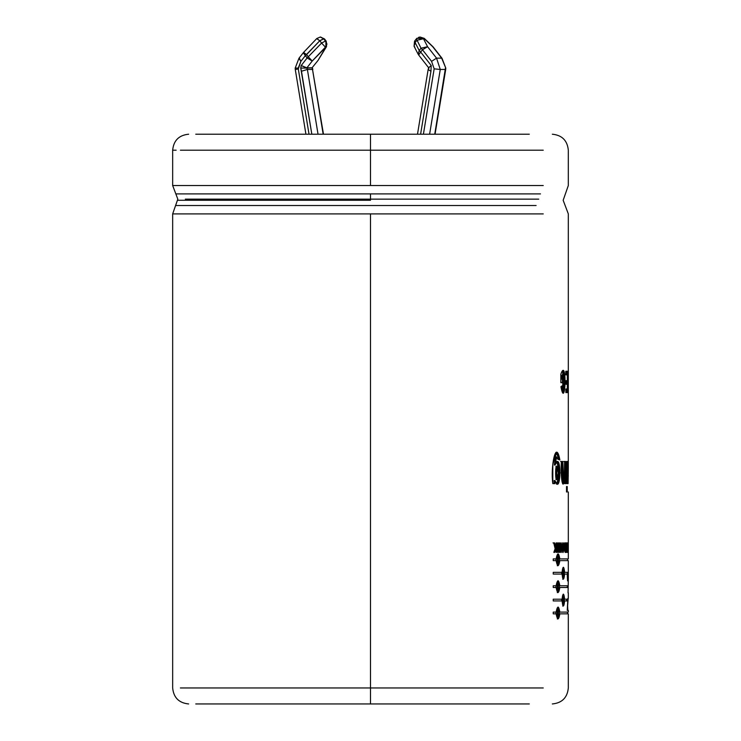 <?xml version="1.0" encoding="UTF-8"?>
<svg xmlns="http://www.w3.org/2000/svg" width="741" height="741" viewBox="0 0 741 741"><rect width="100%" height="100%" fill="white"/><g stroke="black" fill="none" stroke-linecap="round" stroke-linejoin="round"><path stroke-width="1.11" d="M326.253 41.227L325.883 47.155L312.23 61.021L306.894 67.839L312.026 67.839L312.517 69.459L312.026 67.839L306.876 68.079L307.385 69.459L312.517 69.459L323.169 134.214L312.517 69.459L307.385 69.459L301.476 71.238L311.831 134.214L300.744 68.079L301.207 65.532L300.744 68.079L306.876 68.079L301.207 65.532L307.126 57.974L305.329 55.668L300.874 61.355L298.243 68.079L295.52 68.079L298.243 68.079L298.28 68.996L295.279 69.487L305.922 134.214L295.279 69.487L298.299 68.996L309.025 134.214L298.299 68.996L300.874 61.355L299.308 58.15M295.27 69.422L295.205 68.079L298.966 58.27L300.874 61.355L305.329 55.668L303.291 52.741L298.956 58.28L303.291 52.741L307.126 57.974L321.585 43.061L319.779 40.755L306.589 54.621L308.395 56.927L306.589 54.621L305.329 55.668L319.779 40.755L321.585 43.061L325.429 41.051L326.92 44.099L325.883 41.051L323.622 38.745L325.429 41.051L323.622 38.745L319.779 40.755L324.076 38.745L326.225 41.172L324.419 38.875L326.225 41.172L326.531 46.59L318.009 60.456L325.883 47.155L326.92 44.099L325.429 41.051L321.585 43.061L307.126 57.974L301.207 65.532L306.894 67.839L312.23 61.021L307.126 57.974L312.23 61.021L308.395 56.927L312.23 61.021L325.429 47.155L321.585 43.061L325.429 47.155L326.457 44.099L325.883 47.155L325.883 41.051L326.92 44.099L325.883 47.155L318.009 60.456L312.026 67.839M414.895 47.155L414.062 46.275L414.895 41.051L415.108 42.58L416.914 40.273L415.108 42.58L419.211 50.536L421.018 48.23L416.386 38.838L420.091 37.05L424.241 38.356L433.059 46.831L442.025 58.289L432.716 46.702L424.352 38.745L416.914 38.273L423.481 38.745L420.082 37.05L418.646 37.309M441.673 58.15L445.776 68.079L441.673 58.15L436.542 58.15L440.265 69.459L429.613 134.214L440.265 69.459L445.397 69.459L440.265 69.459L436.542 58.15L441.673 58.15L432.716 46.702L424.352 38.745L423.481 38.745L427.585 46.702L436.542 58.15L427.585 46.702L423.481 38.745L416.914 40.273L423.481 38.745L420.091 37.05M417.498 134.214L428.131 69.598L430.956 71.238L420.601 134.214L430.956 71.238L431.225 65.532L430.956 71.238L428.131 69.598L417.498 134.214M428.159 69.543L428.622 67.709L418.646 54.982L420.675 52.055L431.225 65.532L420.675 52.055L422.481 49.758L420.675 52.055L419.211 50.536L420.675 52.055L418.646 54.982L428.65 67.755L431.225 65.532M370.491 185.528L172.662 185.528L370.491 185.528L172.662 185.528L370.491 185.528L370.491 150.201L180.396 150.201L370.491 150.201L370.491 134.214L195.754 134.214L529.296 134.214L370.491 134.214L370.491 150.201L543.255 150.201L370.491 150.201L370.491 185.528L543.255 185.528L370.491 185.528M370.491 193.91L175.839 193.91L540.485 193.91L370.491 193.91L370.491 199.144L538.753 199.144L185.343 199.144L370.491 199.144L370.491 200.274L177.821 200.274L370.491 200.274L370.491 193.91L175.839 193.91L370.491 193.91M536.113 205.516L175.839 205.516L536.113 205.516M370.491 213.899L172.662 213.899L543.255 213.899L172.662 213.899L370.491 213.899L370.491 687.963L180.387 687.963L370.491 687.963L370.491 213.899M195.754 703.95L370.491 703.95L370.491 687.963L543.255 687.963L370.491 687.963L370.491 703.95L529.296 703.95L195.754 703.95M176.145 150.201L172.662 150.201C173.626 140.503 178.961 135.177 188.649 134.214M567.856 598.432L567.254 610.389L567.838 610.389L567.578 604.591L567.838 610.389L567.254 610.389L568.208 598.432M568.06 592.856L568.291 580.916L568.051 592.856M568.31 572.33L568.301 574.062L564.633 574.062C563.864 580.638 562.993 580.638 562.03 574.062L553.231 574.062L553.231 572.33L562.03 572.33C562.993 565.753 563.864 565.753 564.633 572.33L568.31 572.33L563.855 572.33L564.633 572.33L563.41 567.254L562.03 572.33L553.231 572.33L553.231 574.062L562.03 574.062L563.41 579.138L564.633 574.062L563.855 574.062L568.301 574.062L568.31 572.33M567.55 599.2L567.458 600.932L564.633 600.932C563.864 607.509 562.993 607.509 562.03 600.932L553.231 600.932L553.231 599.2L562.03 599.2C562.993 592.624 563.864 592.624 564.633 599.2L567.55 599.2L567.458 600.932M567.226 461.486L567.226 483.614L566.532 483.614L566.532 461.486L567.226 461.486L567.226 483.614M562.817 461.486L562.845 475.981L563.642 479.677L564.41 477.658L564.596 461.486L565.642 461.486L565.642 483.614L564.679 483.614L564.679 480.363C561.937 492.432 560.65 471.971 561.363 461.486L562.817 461.486L563.632 479.677L562.864 479.677L562.048 461.486L562.901 479.677M553.749 542.912L555.129 548.711L553.749 542.912L554.666 542.912L555.602 547.349L556.139 542.912L556.787 542.912L556.787 552.36L556.139 552.36L556.139 548.183L554.768 552.36L553.823 552.36L555.129 548.711L553.823 552.36M559.77 542.912L560.844 549.081L560.844 542.912L561.317 542.912L561.317 552.36L560.817 552.36L559.733 546.052L559.733 552.36L559.205 552.36L559.205 542.912L559.77 542.912L560.844 549.081L560.085 549.081L560.844 549.081L560.844 542.912M564.049 547.58C561.845 564.494 561.761 530.862 564.049 547.58L563.049 542.736L563.049 552.545L564.049 547.58L563.28 547.58L564.049 547.58M567.319 552.36L567.3 542.912L567.745 547.349L567.977 542.912L567.977 552.36L567.856 548.183L567.319 552.36L567.3 542.912M568.088 483.614L568.291 468.914L568.088 483.614L567.606 483.614L568.097 475.49L567.56 461.486L568.301 468.553L568.319 381.819L568.301 385.19L567.513 385.19L568.301 385.19L568.208 371.26L567.421 371.26M561.974 379.068L561.974 376.372L561.974 379.068L563.16 379.068L563.16 382.68L560.844 382.68L560.844 374.168C567.254 355.606 565.578 411.839 560.928 386.682L562.039 385.885C564.762 400.084 565.55 365.739 561.974 376.372L561.206 376.372L561.206 379.068L561.974 379.068L561.206 379.068L561.206 376.372L561.974 376.372L563.225 374.575L563.197 389.312L562.039 385.885L560.928 386.682L563.179 393.008L565.309 381.856L563.132 370.843L562.363 370.843M565.976 384.283L565.976 380.67L567.328 380.67L567.328 374.863L565.791 374.863L565.791 371.26L567.708 371.26L567.708 392.591L565.855 392.591L565.855 388.988L567.328 388.988L567.328 384.283L565.976 384.283L565.976 380.67M568.125 550.767L568.115 544.515M568.31 542.912L568.31 552.36L568.31 542.912L567.513 542.912L567.745 547.349L566.958 547.349L567.745 547.349L567.856 542.912M566.207 552.36L566.596 542.912L567.161 550.767L567.161 552.36L566.207 552.36L566.207 550.767M564.383 542.912L564.994 547.09L564.383 542.912L565.578 546.858L565.883 542.912L565.883 552.36C564.688 552.888 564.392 551.128 564.994 547.09C564.392 551.128 564.688 552.888 565.883 552.36L565.105 552.36L565.883 552.36L565.883 542.912L565.105 542.912M557.695 552.36L557.695 542.912L558.306 542.912L558.306 552.36L557.695 552.36L557.695 542.912M552.823 483.614C550.415 467.617 555.861 438.061 559.881 459.966L557.843 459.253C555.963 455.206 555.018 457.123 555.009 465.015C561.613 447.999 561.456 497.952 554.861 480.529L554.861 483.614L552.823 483.614L552.814 464.422L556.658 452.445L559.881 459.966L557.843 459.253L556.686 456.891L555.009 465.015L554.268 465.015L555.009 465.015L557.306 461.476L556.565 461.476M567.226 486.541L567.226 491.978L566.532 491.978L566.532 486.541L567.226 486.541L567.226 491.978M556.111 613.844L558.056 618.92L559.844 613.844L567.449 613.844L559.844 613.844C558.695 620.421 557.445 620.421 556.111 613.844L553.231 613.844L553.231 612.112L556.111 612.112C557.445 605.536 558.695 605.536 559.844 612.112L567.449 612.112L559.085 612.112L559.844 612.112L558.056 607.036L556.111 612.112M556.111 587.493L558.056 592.578L559.844 587.493L568.041 587.493L568.088 585.77L568.041 587.493L559.844 587.493C558.695 594.069 557.445 594.069 556.111 587.493L553.231 587.493L553.231 585.77L556.111 585.77C557.445 579.193 558.695 579.193 559.844 585.77L568.088 585.77L559.085 585.77L559.844 585.77L558.056 580.694M556.111 560.631L558.056 565.707L559.844 560.631L567.449 560.631L559.844 560.631C558.695 567.208 557.445 567.208 556.111 560.631L553.231 560.631L553.231 558.899L556.111 558.899C557.445 552.323 558.695 552.323 559.844 558.899L567.449 558.899L559.085 558.899L559.844 558.899L558.056 553.823M370.491 200.274L177.821 200.274L370.491 200.274M562.743 370.945L562.771 392.915L562.743 370.945M560.844 374.168L560.844 382.68M562.391 379.068L562.391 382.68L562.391 379.068M563.16 382.68L563.16 379.068M561.317 386.413L562.419 389.294L563.197 389.312M562.558 374.575L561.206 376.372L562.558 374.575M567.328 384.283L567.328 388.988M565.855 388.988L565.855 392.591M566.921 371.26L566.921 374.863L566.921 371.26M566.921 380.67L566.921 384.283L566.921 380.67M566.921 388.988L566.921 392.591L566.921 388.988M567.708 392.591L567.708 371.26M565.791 371.26L565.791 374.863M567.328 374.863L567.328 380.67M568.023 371.26L568.023 392.591M568.199 392.591L568.199 378.345L567.402 378.345M568.199 378.345L568.31 392.591M568.282 544.515L568.282 547.09L567.486 547.09M568.134 547.09L568.134 548.683M568.282 548.683L568.282 550.767M567.56 552.36L567.856 548.183L567.069 548.183L567.856 548.183L567.856 552.36M567.977 552.36L567.977 542.912L567.189 542.912M566.745 542.912L567.532 542.912M566.596 542.912L566.596 550.767M566.374 550.767L566.374 552.36L566.374 550.767M567.161 552.36L567.161 550.767M566.837 550.767L566.837 542.912L566.05 542.912M563.632 547.645L563.058 550.906L563.049 544.376L563.632 547.645C562.326 536.604 562.336 558.677 563.632 547.645M563.077 544.376L562.66 542.986L563.077 544.376L562.187 544.413L562.651 544.968M562.651 550.322L562.187 550.869L563.058 550.906L562.669 552.295L563.077 550.906M565.105 546.858L565.105 548.368L565.105 546.858M565.105 550.767L565.105 552.351L565.105 550.767M565.578 542.912L565.578 546.858L564.762 546.858L565.568 546.858L564.818 542.912M565.578 548.368L565.578 550.767L564.79 550.767L565.578 550.767L565.578 548.368L564.79 548.368L565.578 548.368L565.578 550.767L565.578 548.368M560.557 549.081L560.557 550.785L560.557 549.081M561.317 552.36L561.317 542.912M559.205 543.987L559.566 546.052L559.205 543.987M559.205 542.912L559.205 552.36M559.733 552.36L559.733 546.052L558.973 546.052L559.733 546.052L560.817 552.36M558.306 552.36L558.306 542.912M556.037 546.052L556.037 548.183L556.037 546.052M556.787 552.36L556.787 542.912M556.139 542.912L555.602 547.349L554.861 547.349L555.602 547.349L554.666 542.912M553.925 542.912L554.861 547.349L553.925 542.912L553.018 542.912M555.389 548.183L554.027 552.36L555.389 548.183L556.139 548.183L555.389 548.183M554.768 552.36L556.139 548.183L556.139 552.36M559.122 459.689L556.287 452.473L559.122 459.225M554.861 483.614L554.861 480.529L554.12 480.529L554.12 483.614L554.12 480.529L554.861 480.529L557.204 484.105L560.085 472.897L557.306 461.476M556.917 461.55L559.325 472.906L556.843 484.04L559.325 472.906L556.917 461.55M558.279 473.017L556.732 479.677L556.741 466.2L558.279 473.017C554.777 450.371 554.648 495.303 558.279 473.017M556.741 466.2L556 466.2L555.991 479.677L556.732 479.677M556.686 456.891L555.935 456.891L554.268 465.015M556.334 479.557L556.324 466.311M564.596 461.486L564.281 478.454M560.594 461.486L562.048 461.486M561.363 461.486L563.16 484.105L564.679 480.363L563.901 480.363L562.762 483.956M563.901 480.363L564.679 480.363L564.679 483.614M565.642 483.614L565.642 461.486M564.864 461.486L564.864 483.614L564.864 461.486L563.818 461.486M566.532 486.541L566.532 491.978M566.532 461.486L566.532 483.614M568.301 461.486L568.245 471.433L567.449 471.433L568.245 471.433L568.004 461.486M567.56 461.486L568.097 475.49L567.606 483.614M568.301 475.824L567.504 475.824L568.301 475.824M553.231 612.112L553.231 613.844M559.844 613.844L559.085 613.844L559.844 613.844M558.77 616.484L557.686 618.8M558.205 607.796L558.77 609.472M559.353 612.983L558.056 617.188L558.056 608.769L559.353 612.983C556.482 598.765 556.491 627.192 559.353 612.983M555.963 612.112L555.963 613.844L555.963 612.112M564.633 599.2L563.855 599.2L564.633 599.2L563.41 594.125L562.03 599.2L553.231 599.2L553.231 600.932L562.03 600.932L563.41 606.008L564.633 600.932L563.855 600.932L564.633 600.932M563.53 604.248L563.021 605.74M566.763 599.2L566.67 600.932L566.763 599.2M563.021 594.393L563.53 595.884L563.021 594.393M564.299 600.062L563.41 604.276L563.41 595.857L564.299 600.062C562.317 585.853 562.317 614.28 564.299 600.062M563.41 595.857L562.428 595.968L563.012 596.255M561.697 599.2L561.697 600.932L561.697 599.2M563.021 603.878L562.428 604.165L563.41 604.276M567.3 585.77L567.245 587.493L567.3 585.77M558.205 581.444L558.77 583.121M553.231 585.77L553.231 587.493M559.844 587.493L559.085 587.493L559.844 587.493M558.77 590.142L557.686 592.448M559.353 586.631L558.056 590.846L558.056 582.417L559.353 586.631C556.482 572.423 556.491 600.849 559.353 586.631M555.963 585.77L555.963 587.493L555.963 585.77M563.53 577.378L563.021 578.869M567.523 572.33L567.504 574.062L567.523 572.33M563.021 567.523L563.53 569.014L563.021 567.523M564.299 573.201L563.41 577.415L563.41 568.986L564.299 573.201C562.317 558.983 562.317 587.409 564.299 573.201M563.41 568.986L562.428 569.097L563.012 569.384M561.697 572.33L561.697 574.062L561.697 572.33M563.021 577.007L562.428 577.295L563.41 577.415M553.231 558.899L553.231 560.631M559.844 560.631L559.085 560.631L559.844 560.631M558.77 563.271L557.686 565.587M559.353 559.761L558.056 563.975L558.056 555.546L559.353 559.761C556.482 545.552 556.491 573.979 559.353 559.761M555.963 558.899L555.963 560.631L555.963 558.899M558.205 554.574L558.77 556.25M567.189 574.062L567.578 580.916M307.385 69.459L318.037 134.214L307.385 69.459L306.876 68.079L300.744 68.079L301.476 71.238L307.385 69.459M431.568 61.355L434.161 68.83L423.407 134.214L434.161 68.83L431.568 61.355L422.481 49.758L421.018 48.23L419.211 50.536L415.108 42.58L414.062 46.275L414.552 41.172L416.386 38.838L421.018 48.23L427.585 46.702L421.018 48.23L422.481 49.758L427.585 46.702L422.481 49.758L431.568 61.355L436.542 58.15M434.745 134.214L445.461 68.079L434.745 134.214M428.465 69.459L428.956 67.839M324.419 38.875L320.455 37.059M418.646 54.982L418.165 54.232L419.211 50.536L418.165 54.232L414.062 46.275M442.007 58.261L445.776 68.079L445.712 69.422L435.06 134.214M434.161 68.83L440.265 69.459L434.161 68.83M323.484 134.214L312.517 69.459M316.833 38.745L319.779 40.755L316.787 38.523L320.232 37.05L323.622 38.745L320.686 37.05M303.643 52.611L306.589 54.621L303.597 52.398L316.787 38.523M172.662 150.201L172.662 185.528L177.821 199.144L172.662 213.899L172.662 687.963C173.626 697.661 178.961 702.987 188.649 703.95M568.319 381.819L568.319 213.899L563.16 200.274L568.319 185.528L568.319 150.201C567.356 140.503 562.021 135.177 552.332 134.214M552.332 703.95C562.021 702.987 567.356 697.661 568.319 687.963L568.319 613.844M568.319 598.432L568.319 592.856M568.319 580.916L568.319 560.631M568.319 610.389L568.319 612.112M568.319 491.978L568.319 558.899M563.225 374.575L562.447 374.575M555.917 452.445L556.658 452.445M557.204 484.105L556.463 484.105M557.306 618.92L558.056 618.92M567.523 613.844L567.523 612.112M562.641 606.008L563.41 606.008M558.056 592.578L557.306 592.578M562.641 579.138L563.41 579.138M557.306 565.707L558.056 565.707M567.523 558.899L567.523 560.631M567.523 605.545L567.523 610.389M416.914 38.263L416.349 38.875M312.359 67.709L312.822 69.543"/></g></svg>
